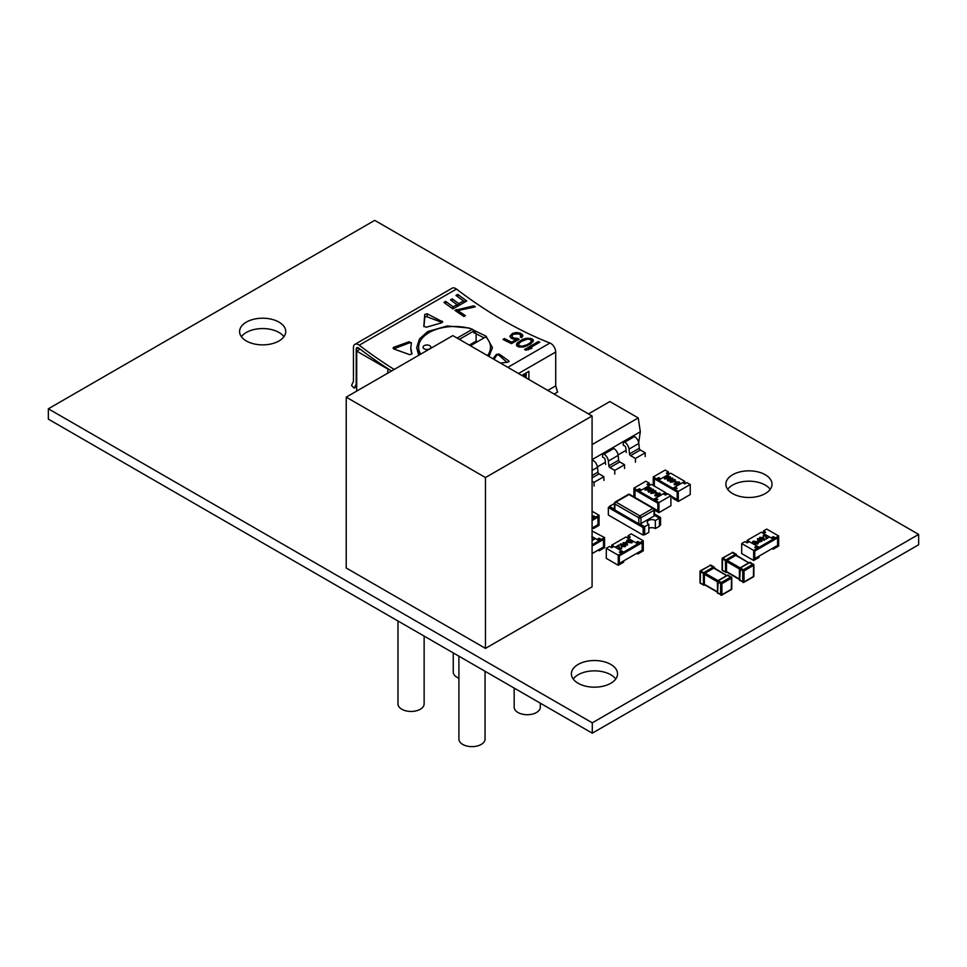 <?xml version="1.0" encoding="UTF-8"?>
<svg xmlns="http://www.w3.org/2000/svg" width="967" height="967" viewBox="0 0 967 967"><rect width="100%" height="100%" fill="white"/><g stroke="black" fill="none" stroke-linecap="round" stroke-linejoin="round"><path stroke-width="1.45" d="M374.712 220.367L48.35 408.799L592.288 722.832L918.65 534.413L374.712 220.367M592.288 722.832L592.288 733.179L48.35 419.134L48.35 408.799M592.288 733.179L918.65 544.747L918.65 534.413M283.935 336.709A23.075 13.32 0 0 0 262.661 328.562A23.075 13.32 0 0 0 241.387 336.709M246.343 340.964A23.075 13.32 0 0 0 271.497 343.853A23.075 13.32 0 0 0 285.736 331.548A23.075 13.32 0 0 0 262.661 318.216A23.075 13.32 0 0 0 239.586 331.548A23.075 13.32 0 0 0 246.343 340.964M770.216 489.338A23.075 13.32 0 0 0 748.942 481.179A23.075 13.32 0 0 0 727.668 489.338M732.623 493.593A23.075 13.32 0 0 0 757.777 496.47A23.075 13.32 0 0 0 772.017 484.165A23.075 13.32 0 0 0 748.942 470.844A23.075 13.32 0 0 0 725.866 484.165A23.075 13.32 0 0 0 732.623 493.593M615.737 679.015A23.075 13.32 0 0 0 594.463 670.856A23.075 13.32 0 0 0 573.189 679.015M578.145 683.27A23.075 13.32 0 0 0 603.299 686.159A23.075 13.32 0 0 0 617.538 673.842A23.075 13.32 0 0 0 594.463 660.521A23.075 13.32 0 0 0 571.388 673.842A23.075 13.32 0 0 0 578.145 683.27M592.082 415.991L592.082 586.824L485.47 648.386L485.47 477.541L346.222 397.147L452.834 335.597L592.082 415.991L485.47 477.541M485.47 648.386L346.222 567.992L346.222 397.147M514.166 707.167A13.079 7.555 0 0 0 527.245 714.722A13.079 7.555 0 0 0 540.323 707.167L540.323 703.166L540.323 707.167A13.079 7.555 0 0 1 527.245 714.722A13.079 7.555 0 0 1 514.166 707.167A13.079 7.555 0 0 0 527.245 714.722A13.079 7.555 0 0 0 540.323 707.167A13.079 7.555 0 0 1 527.245 714.722A13.079 7.555 0 0 1 514.166 707.167L514.166 688.069L514.166 707.167M458.902 739.078A13.079 7.555 0 0 0 471.981 746.633A13.079 7.555 0 0 0 485.059 739.078L485.059 671.267L485.059 739.078A13.079 7.555 0 0 1 471.981 746.633A13.079 7.555 0 0 1 458.902 739.078A13.079 7.555 0 0 0 471.981 746.633A13.079 7.555 0 0 0 485.059 739.078A13.079 7.555 0 0 1 471.981 746.633A13.079 7.555 0 0 1 458.902 739.078L458.902 656.158L458.902 739.078M397.981 703.903A13.079 7.555 0 0 0 411.06 711.458A13.079 7.555 0 0 0 424.138 703.903L424.138 636.093L424.138 703.903A13.079 7.555 0 0 1 411.06 711.458A13.079 7.555 0 0 1 397.981 703.903A13.079 7.555 0 0 0 411.06 711.458A13.079 7.555 0 0 0 424.138 703.903A13.079 7.555 0 0 1 411.06 711.458A13.079 7.555 0 0 1 397.981 703.903L397.981 620.995L397.981 703.903M453.245 671.992A13.079 7.555 0 0 0 458.902 678.218A13.079 7.555 0 0 1 453.245 671.992A13.079 7.555 0 0 0 458.902 678.218A13.079 7.555 0 0 1 453.245 671.992L453.245 652.894L453.245 671.992M592.082 530.992L604.593 537.579L601.329 539.465L599.153 538.208L596.977 539.465L592.082 536.637L599.153 540.722L599.153 541.979L592.082 546.065L603.505 539.465L603.505 547.008L592.082 553.595M598.065 540.094L599.153 539.465L601.329 540.722L603.505 539.465L603.505 547.008L599.153 549.522L599.153 550.779L598.065 550.15M604.593 537.579L604.593 547.636L599.153 550.779M601.329 540.722L601.329 539.465M599.153 539.465L599.153 538.208M591.828 536.866L592.578 539.574L595.056 538.667L592.094 540.626M599.153 540.722L592.082 544.808M595.056 538.667L592.082 540.106M618.251 555.215L618.251 565.272L606.285 558.358L606.285 548.313L618.251 555.215L621.515 553.342L621.515 554.587L619.339 555.844L619.339 563.386L619.339 555.844L642.185 542.656L642.185 550.199L637.833 552.713L637.833 553.97L636.745 553.342M629.13 537.64L628.042 537.011L626.954 537.64M620.427 552.713L621.515 552.084L623.691 553.342L623.691 552.084L611.724 545.17L611.724 546.428L610.636 547.056M618.251 565.272L623.691 562.129L623.691 560.872L619.339 563.386L642.185 550.199L642.185 542.656L640.009 543.913L640.009 542.656L637.833 541.399L635.657 542.656L628.042 538.256L630.218 537.011L628.042 535.754L631.306 533.869L643.273 540.771L643.273 550.827L637.833 553.97M636.745 543.285L637.833 542.656L640.009 543.913M643.273 540.771L640.009 542.656M628.042 537.011L628.042 535.754M637.833 542.656L637.833 541.399M606.285 548.313L609.548 546.428L611.724 547.685L613.9 546.428L621.515 550.827L619.339 552.084L621.515 553.342M621.515 552.084L621.515 550.827M621.237 548.494L621.636 546.851L621.66 548.76L619.049 548.773L618.3 546.065L615.834 546.984L618.783 545.025L619.412 548.277L621.237 548.241L621.237 547.08L621.237 548.241M621.636 547.104L621.66 548.76L621.636 547.104M625.661 545.884L625.141 546.754L621.346 546.307L620.572 544.119M620.572 543.865L624.307 544.348L625.141 546.5L621.346 546.053L620.572 543.865L620.04 544.747M632.358 542.028L631.838 542.886L628.042 542.439L627.257 540.251M627.257 539.997L631.004 540.48L631.838 542.644L628.042 542.185L627.257 539.997L626.725 540.891M623.691 552.084L637.833 543.913L625.867 537.011L611.724 545.17M627.571 545.098L623.969 543.95L623.026 542.572L624.416 542.922L626.483 541.738L627.571 545.098L623.534 543.442M623.812 543.273L623.026 542.572M611.724 546.428L612.812 547.056M623.691 553.342L637.833 545.17L637.833 543.913M632.37 542.149L631.838 542.886M631.378 542.39L630.617 540.71L627.692 540.263L628.441 541.955L631.753 541.846M631.378 542.644L630.617 540.952L627.692 540.263L627.51 541.23M627.692 540.517L627.51 541.484M626.169 542.439L624.863 543.188L626.761 544.276L626.169 542.439L625.081 543.309M626.652 544.216L626.169 542.692M625.673 546.017L625.141 546.754M624.682 546.258L623.92 544.566L620.995 544.131L621.745 545.823L625.057 545.714M624.682 546.5L623.92 544.82L620.995 544.131L620.814 545.098M620.995 544.385L620.814 545.352M621.636 546.851L621.66 548.519L619.049 548.531L618.3 545.811L616.281 547.237M648.821 528.333A4.617 2.659 0 0 1 655.336 528.586L655.336 520.548L659.47 518.155L654.49 515.278A1.535 0.882 180 0 1 654.49 515.399A1.535 0.882 180 0 1 654.03 516.027L640.976 523.558A1.535 0.882 180 0 1 639.671 523.812L644.675 526.701L648.821 524.307A4.617 2.659 180 0 1 647.249 522.301A4.617 2.659 180 0 1 648.591 520.415A4.617 2.659 180 0 1 655.336 520.548M655.336 528.586L659.47 526.193L659.47 518.155L660.558 517.526L654.49 514.021M648.821 524.307L648.821 532.346L644.675 534.739L644.675 526.701M614.42 504.399A4.617 2.659 180 0 1 613.574 503.964L609.428 506.345L614.432 509.234A1.535 0.882 180 0 1 614.42 509.113L614.42 503.336A1.535 0.882 0 0 0 614.867 503.964L614.867 509.972L638.8 523.812L638.8 517.78L614.867 503.964A1.535 0.882 120 0 1 615.955 502.078L639.888 515.894L652.943 508.364L629.009 494.536L615.955 502.078A1.535 0.882 60 0 0 615.193 502.006A1.535 1.535 0 0 0 614.42 503.336A1.535 0.882 0 0 1 614.867 502.707A1.535 0.882 60 0 1 615.193 502.006L628.248 494.463A1.535 0.882 60 0 1 629.009 494.536A1.535 0.882 120 0 1 629.783 494.463A1.535 1.535 0 0 0 628.248 494.463M639.671 523.812L644.457 526.822L643.152 527.583L608.34 507.482L609.645 506.732L608.992 507.602L615.085 511.12L615.955 510.624M639.671 524.066A1.535 0.882 180 0 1 638.8 523.812M610.08 506.95L614.432 509.234M644.457 526.822L644.457 534.364L643.152 535.114L608.34 515.012L608.34 507.482M659.47 525.697L660.558 525.069L660.558 517.526M643.152 527.583L643.152 535.114M608.992 507.578L615.085 511.12L615.955 510.6M592.082 459.615L640.323 431.753L638.232 417.937L609.863 401.559L588.48 413.912M592.082 444.59L638.232 417.937M638.679 442.644L640.323 431.753M597.401 466.856L605.366 462.262M618.07 454.925L626.036 450.32M626.265 452.508L625.782 447.697A1.535 0.882 60 0 0 624.694 445.968L623.183 445.098L623.461 441.496L624.694 442.209L634.485 436.552A6.153 3.554 60 0 1 638.812 443.454L639.296 448.277A1.535 0.882 -120 0 0 640.372 449.993L645.219 452.798L635.428 458.455L635.428 462.226M605.596 464.45L605.112 459.639A1.535 0.882 60 0 0 604.024 457.911L602.514 457.028L602.792 453.426L604.024 454.139L613.815 448.483A6.153 3.554 60 0 1 618.143 455.397L618.626 460.207A1.535 0.882 -120 0 0 619.702 461.936L624.549 464.728L614.758 470.385L614.758 474.156M612.582 447.769L613.815 448.483M618.143 455.397L608.352 461.041L608.835 465.852L618.626 460.207M619.702 461.936L609.911 467.581L614.758 470.385M624.549 464.728L624.549 468.499M608.352 461.041A6.153 3.554 -120 0 0 604.024 454.139M609.911 467.581A1.535 0.882 60 0 1 608.835 465.852M633.252 435.839L634.485 436.552M638.812 443.454L629.021 449.111L629.505 453.922L639.296 448.277M640.372 449.993L630.581 455.65L635.428 458.455M645.219 452.798L645.219 456.569M630.581 455.65A1.535 0.882 60 0 1 629.505 453.922M629.021 449.111A6.153 3.554 -120 0 0 624.694 442.209M592.082 459.796L593.146 460.425A6.153 3.554 60 0 1 597.473 467.327L597.957 472.138A1.535 0.882 -120 0 0 599.032 473.866L603.879 476.671L603.879 480.43M592.082 481.155L594.089 482.315L603.879 476.671M594.089 482.315L594.089 486.087M592.082 519.279L593.629 518.385L593.629 519.642L592.082 520.536L597.981 517.14L597.981 524.67L593.629 527.184L593.629 528.441L592.541 527.813M592.082 528.079L597.981 524.67L597.981 517.14L595.805 518.385L595.805 517.14L593.629 515.882L592.082 516.765M592.082 511.217L599.069 515.254L599.069 525.299L593.629 528.441M592.541 517.756L593.629 517.14L595.805 518.385M599.069 515.254L595.805 517.14M593.629 517.14L593.629 515.882M593.629 518.385L592.082 517.502M489.097 356.219A35.948 20.754 0 0 0 490.523 350.429L490.523 347.238A35.948 20.754 0 0 0 485.748 336.903L470.421 345.751M457.149 338.087L472.476 329.239A35.948 20.754 0 0 0 418.626 347.238L418.626 350.429A35.948 20.754 0 0 0 419.448 354.865M476.127 331.608L473.854 332.914L473.854 331.004L459.361 339.369M476.127 333.555L476.127 341.182L469.309 345.11M477.227 341.81L476.127 341.182M487.477 355.602A35.948 20.754 0 0 0 490.523 347.238M418.626 347.238A35.948 20.754 0 0 0 420.681 354.164M429.699 345.642A3.904 2.26 0 0 0 425.444 345.159A3.904 2.26 0 0 0 423.038 347.238A3.904 2.26 0 0 0 424.175 348.833A3.904 2.26 0 0 0 428.441 349.329A3.904 2.26 0 0 0 430.847 347.238A3.904 2.26 0 0 0 429.699 345.642M472.476 329.239L473.854 331.004M526.302 378.012L525.033 375.16L523.195 376.223M387.646 373.226L388.057 368.729M360.111 349.135L356.702 351.106L387.646 368.971M356.702 351.106L356.702 391.091M394.198 369.442A418.131 241.412 -120 0 1 359.204 345.219A7.035 4.061 60 0 0 354.901 344.337A7.035 4.061 60 0 0 353.438 347.564L353.438 381.373L351.553 385.434L354.103 388.142L356.702 386.643M354.103 388.142L356.702 383.331M356.207 383.609L356.207 349.16A3.131 1.801 60 0 1 356.847 347.721A3.131 1.801 60 0 1 358.757 348.108A422.035 243.66 -120 0 0 391.55 370.977M521.817 375.426L528.901 371.328L528.901 379.511M526.145 372.924L526.145 377.638M354.901 344.337L452.157 288.178A7.035 4.061 60 0 1 456.46 289.06A418.131 241.412 -120 0 0 549.945 343.031A7.035 4.061 60 0 1 555.711 352.024L555.711 385.845L557.584 392.07L554.127 394.077M547.781 390.414L555.711 385.845M533.071 341.689L530.339 339.538L527.45 339.127L520.621 341.774L518.336 344.385L519.46 345.811L522.349 346.198L527.136 344.723L527.136 345.848M531.306 340.263L530.702 342.403L527.136 344.723M418.735 355.276L416.668 347.709L419.533 338.861L427.765 331.536L447.262 325.976L469.237 328.031L486.063 336.178L492.481 347.709L488.915 356.436M493.001 358.781L496.397 354.393L499.202 354.043L508.847 360.969L508.847 361.803M500.326 363.012L507.615 362.262L509.101 361.368M424.755 314.42L424.755 317.575A1.559 0.907 180 0 1 427.172 316.862L442.064 322.434L442.064 321.056L441.677 322.809L426.387 327.221L423.824 326.242L424.755 314.42L427.172 313.804L442.777 321.914M410.806 347.479L411.434 342.886L409.041 341.774L393.738 347.274L393.883 349.002L409.742 354.659L411.966 353.97A43.769 25.263 0 0 1 410.806 348.193L412.002 353.886M393.593 348.869A1.559 0.907 0 0 1 393.738 348.809L393.738 347.274L393.025 348.072M528.369 348.797L539.828 342.185A418.131 241.412 -120 0 1 538.329 341.544L524.513 349.522A418.131 241.412 -120 0 0 526.012 350.163L531.935 348.241L528.369 348.797L528.369 349.788M516.547 343.865L521.709 339.828L526.241 338.269L531.814 338.68L533.397 340.589L530.738 343.914L523.558 347.032L517.998 346.657L516.789 345.811L516.547 343.865L516.547 345.098M511.688 342.185L516.402 339.465L512.715 338.921A418.131 241.412 -120 0 1 511.205 338.172L509.875 336.238L512.45 333.385L516.342 332.503L520.028 333.083A418.131 241.412 -120 0 0 521.527 333.833L522.869 335.73L521.769 337.688A418.131 241.412 -120 0 1 520.258 336.963L520.935 336.045L520.065 334.679A418.131 241.412 -120 0 1 518.554 333.929L513.404 334.195L511.809 335.936L512.679 337.326A418.131 241.412 -120 0 0 514.178 338.075L517.369 338.377A418.131 241.412 -120 0 0 519.122 339.224L511.483 343.636A418.131 241.412 -120 0 1 502.949 339.417L504.423 338.571A418.131 241.412 -120 0 0 511.688 342.185L511.688 343.104L504.423 338.909L503.263 339.574M473.77 305.838L454.937 310.359A418.131 241.412 -120 0 0 463.967 316.511L465.441 315.665A418.131 241.412 -120 0 1 457.911 310.552L475.28 306.853A418.131 241.412 -120 0 1 473.77 305.838L473.77 306.769L460.147 310.081M458.781 303.638A418.131 241.412 -120 0 1 452.266 298.9L450.501 299.915A418.131 241.412 -120 0 0 457.016 304.653L453.197 306.853A418.131 241.412 -120 0 1 445.678 301.378L443.913 302.393A418.131 241.412 -120 0 0 452.943 308.944L466.759 300.967A418.131 241.412 -120 0 1 457.729 294.415L455.965 295.443A418.131 241.412 -120 0 0 463.483 300.918L458.781 303.638L458.781 305.572L456.339 304.158M484.092 337.858L474.108 332.769M499.202 354.043L499.202 355.421L506.95 362.335M493.883 359.301A43.769 25.263 0 0 0 496.397 355.651A1.559 0.907 0 0 1 497.679 355.022A1.559 0.907 0 0 1 499.202 355.421M424.755 317.575L423.945 326.701M393.738 348.809L409.041 343.007A1.559 0.907 0 0 1 411.313 343.382M538.329 341.544L538.329 343.055M522.047 340.94L516.571 345.183M518.675 346.851L518.336 344.385M531.463 340.94L531.197 343.551M518.215 339.743L512.679 337.906L511.809 335.936M520.935 336.045L520.73 337.193M522.7 336.129L520.028 333.663L516.342 332.89L512.45 333.7L509.947 336.443M516.402 339.465L516.402 340.384L511.688 343.104M517.212 342.947L517.212 344.252M517.853 342.318L517.853 343.599M519.074 341.363L519.074 342.608M521.709 339.828L521.709 341.085M523.437 339.103L523.437 340.251M524.561 338.704L524.561 339.743M526.241 338.269L526.241 339.369M527.873 338.099L527.873 339.127M530.013 338.172L530.013 339.453M531.814 338.68L531.814 340.469M533.022 339.526L533.022 341.496M525.117 345.63L525.117 346.609M529.191 343.527L529.191 344.808M530.702 342.403L530.702 343.926M518.505 345.074L518.505 346.694M519.46 345.811L519.46 347.08M521.008 346.21L521.008 347.189M522.349 346.198L522.349 347.165M517.369 338.377L517.369 339.248M515.484 338.402L515.484 339.187M521.527 333.833L521.527 334.534M522.494 334.618L522.494 335.428M514.178 338.075L514.178 338.776M456.412 309.513L456.11 311.169M457.911 310.625L456.412 310.999M457.911 310.552L457.911 311.87L464.97 315.931M453.197 306.853L453.197 308.799L450.743 307.385M465.248 301.837L462.806 300.435M463.483 300.918L463.483 302.852M457.729 294.415L457.729 296.748M445.678 301.378L445.678 303.698M457.016 304.653L457.016 306.587M452.266 298.9L452.266 301.22M640.444 490.644L639.356 490.015L637.18 491.272L635.005 490.015L635.005 497.485L635.005 490.015L657.85 503.203L657.85 510.745L654.055 508.545L657.85 510.745L657.85 503.203L655.674 501.946L655.674 500.688L657.85 499.431L655.674 498.174L663.289 493.786L665.465 495.044L667.641 493.786L670.905 495.66L670.905 505.717L658.938 512.619L654.49 510.056M666.553 494.415L665.465 493.786L664.377 494.415M650.235 484.987L649.147 484.358L649.147 483.101L646.971 484.358L649.147 485.615L641.532 490.015L639.356 488.758L637.18 490.015L637.18 491.272M670.905 495.66L658.938 502.574L658.938 512.619M655.674 498.174L655.674 499.431L656.762 500.06M658.938 502.574L655.674 500.688M649.147 483.101L645.883 481.215L633.917 488.13L633.917 496.857M648.059 484.987L649.147 484.358M633.917 488.13L637.18 490.015M639.356 490.015L639.356 488.758M651.154 488.19L645.509 488.54L645.569 489.604L647.975 489.822L645.098 489.846L645.086 488.335L649.776 487.9L648.192 486.474L651.154 488.432L645.509 488.794L645.569 489.846M647.975 489.822L645.098 490.1L645.086 488.335M649.353 487.912L647.745 486.739M653.68 490.076L653.16 489.217L652.326 491.369L648.579 491.852L648.047 491.224M653.16 489.459L652.326 491.623L648.579 492.106L648.035 491.357M660.364 493.944L659.857 493.073L659.023 495.237L655.275 495.72L654.744 495.092M659.857 493.327L659.023 495.491L655.275 495.974L654.732 495.213M655.674 499.431L653.499 500.688L639.356 492.529L639.356 491.272L651.323 484.358L665.465 492.529L665.465 493.786M639.356 491.272L653.499 499.431L665.465 492.529M656.847 492.626L650.924 493.46L655.396 490.632L654.78 491.441L656.847 492.626L650.924 493.206M655.783 490.861L654.997 491.562M653.499 500.688L653.499 499.431M655.275 495.974L656.061 493.533L659.857 493.073M658.624 495.007L659.397 493.327L657.705 493.218L655.711 495.455L658.624 495.007M659.772 493.883L656.448 494.004L655.711 495.708M655.626 492.445L654.333 491.695L652.447 492.783L655.626 492.445M655.263 492.481L654.333 491.949L652.979 492.735M648.579 492.106L649.365 489.665L653.16 489.217M651.939 491.151L652.701 489.459L651.021 489.35L649.014 491.587L651.939 491.151M653.076 490.015L649.764 490.148L649.014 491.84M645.569 489.604L645.509 488.794M659.784 479.475L658.696 478.846L656.52 480.103L654.345 478.846L654.345 486.111L654.345 478.846L677.19 492.034L677.19 499.576L672.839 497.062L672.839 498.319L678.278 501.462L690.245 494.548L690.245 484.503L678.278 491.405L678.278 501.462M685.893 483.246L684.805 482.618L683.717 483.246M669.575 473.818L668.487 473.189L668.487 471.932L666.311 473.189L668.487 474.446L660.872 478.846L658.696 477.589L656.52 478.846L656.52 480.103M665.465 492.807L667.399 493.919M670.905 495.938L677.19 499.576L677.19 492.034L675.014 490.777L675.014 489.52L677.19 488.262L675.014 487.005L682.629 482.618L684.805 483.875L686.981 482.618L690.245 484.503M675.014 487.005L675.014 488.262L676.102 488.891M678.278 491.405L675.014 489.52M668.487 471.932L665.223 470.059L653.257 476.961L653.257 485.482M667.399 473.818L668.487 473.189M653.257 476.961L656.52 478.846M658.696 478.846L658.696 477.589M670.494 477.021L664.849 477.372L664.909 478.435L667.315 478.665L664.45 478.677L664.426 477.178L669.116 476.731L667.532 475.305L670.494 477.263L664.849 477.625L664.909 478.677M667.315 478.665L664.45 478.931L664.426 477.178M668.693 476.743L667.097 475.571M673.02 478.907L672.5 478.049L671.666 480.2L667.919 480.684L667.387 480.055M672.5 478.302L671.666 480.454L667.919 480.937L667.375 480.188M679.716 482.775L679.197 481.904L678.363 484.068L674.615 484.552L674.084 483.923M679.197 482.158L678.363 484.322L674.615 484.805L674.072 484.056M675.014 488.262L672.839 489.52L658.696 481.361L658.696 480.103L670.663 473.189L684.805 481.361L684.805 482.618M658.696 480.103L672.839 488.262L684.805 481.361M676.187 481.457L670.276 482.291L674.736 479.463L674.12 480.273L676.187 481.457L670.276 482.037M675.123 479.692L674.337 480.394M672.839 489.52L672.839 488.262M674.615 484.805L675.401 482.364L679.197 481.904M677.976 483.851L678.737 482.158L677.057 482.05L675.051 484.286L677.976 483.851M679.112 482.714L675.8 482.835L675.051 484.54M674.966 481.276L673.673 480.526L671.787 481.614L674.966 481.276M674.603 481.312L673.673 480.78L672.319 481.566M667.919 480.937L668.717 478.496L672.5 478.049M671.279 479.983L672.041 478.29L670.361 478.194L668.354 480.418L671.279 479.983M672.416 478.846L669.104 478.979L668.354 480.672M664.909 478.435L664.849 477.625M772.149 538.498L773.237 537.87L775.413 539.127L777.589 537.87L777.589 545.412L777.589 537.87L754.743 551.057L754.743 558.6L759.095 556.085L759.095 557.343L753.656 560.485L741.689 553.571L741.689 543.527L744.953 541.641L747.128 542.898L749.304 541.641L756.919 546.041L754.743 547.298L756.919 548.555L753.656 550.428L753.656 560.485M762.359 532.853L763.447 532.225L763.447 530.968L766.71 529.082L778.677 535.984L778.677 546.041L773.237 549.183L773.237 547.926L777.589 545.412L754.743 558.6L754.743 551.057L756.919 549.812L756.919 548.555M748.216 542.269L747.128 541.641L746.041 542.269M753.656 550.428L741.689 543.527M755.831 547.926L756.919 547.298L756.919 546.041M773.237 549.183L772.149 548.555M763.447 532.225L764.534 532.853M778.677 535.984L775.413 537.87L773.237 536.612L771.062 537.87L763.447 533.482L765.622 532.225L763.447 530.968M775.413 539.127L775.413 537.87M773.237 537.87L773.237 536.612M765.55 535.766L763.725 535.803L763.326 537.193L763.301 535.283L765.912 535.271L766.662 537.978L769.128 537.072L766.178 539.03L765.55 535.513L763.725 535.803M764.921 539.296L764.389 540.19L760.654 539.707L759.82 537.543M759.82 537.289L763.616 537.749L764.389 539.937L760.654 539.453L759.82 537.289L759.3 538.16M758.237 543.164L757.705 544.046L753.958 543.575L753.124 541.411M753.124 541.157L756.919 541.617L757.705 543.805L753.958 543.321L753.124 541.157L752.604 542.028M747.128 541.641L747.128 540.384L761.271 532.225L773.237 539.127L759.095 547.298L759.095 548.555L756.919 547.298M747.128 540.384L759.095 547.298M761.936 541.23L758.479 542.318L757.475 538.643L761.936 541.23L760.546 540.867L758.479 542.064L757.391 538.692M773.237 539.127L773.237 540.384L759.095 548.555M758.249 543.285L757.705 544.046M757.27 543.78L756.52 542.088L753.583 541.665L754.345 543.091L757.27 543.539L756.52 541.834L753.208 541.955M757.27 543.539L757.451 542.813M758.793 541.363L760.098 540.613L758.201 539.526L758.793 541.363M759.881 540.734L758.309 539.828M764.933 539.417L764.389 540.19M763.966 539.924L763.217 538.22L760.28 537.797L761.041 539.223L763.966 539.671L763.217 537.966L759.905 538.087M763.966 539.671L764.148 538.945M763.301 535.283L763.725 536.963M769.128 537.072L766.178 538.776L766.057 537.011M766.057 536.758L765.55 535.513M727.16 571.956L726.519 572.379A0.919 0.919 0 0 1 725.613 572.379L725.419 560.896L726.072 559.772L735.645 554.248L736.516 555.747M750.561 562.854L749.437 562.709L740.335 568.004L739.682 580.188L743.841 582.376L753.414 576.84L753.607 565.369L744.034 570.893L744.034 581.953L753.607 576.417L753.607 575.667M748.736 562.806L735.863 555.372L727.16 560.401L740.045 567.834M739.392 568.971L726.507 561.525L726.507 571.582L739.38 579.003M726.072 572.331L722.567 570.615L725.455 571.473M735.246 554.514L748.821 562.854M725.455 561.428L726.507 561.525L727.16 560.401L726.543 559.542M739.525 579.584L742.729 581.953L742.729 570.893L739.417 568.729L740.335 568.004L743.381 569.768L752.955 564.232L749.304 562.649M739.465 579.064L739.417 579.849A0.919 0.919 0 0 0 739.876 580.611M740.734 567.738L739.852 567.98A0.919 0.919 0 0 0 739.417 568.729L739.646 569.623M722.373 569.442L722.567 557.959L722.373 559.144L726.701 560.884L723.026 558.007L732.599 552.483L733.252 552.858M736.564 554.961A0.919 0.919 0 0 0 736.105 554.2L733.059 552.435A0.919 0.919 0 0 0 732.14 552.435L736.322 555.324M705.052 584.721L704.423 585.144A0.919 0.919 0 0 1 703.505 585.144L703.311 573.661L703.964 572.537L713.537 567L714.408 568.511M728.453 575.619L727.329 575.474L718.227 580.768L717.574 592.952L721.745 595.14L731.318 589.604L731.499 578.133L721.926 583.657L721.926 594.717L731.499 589.181L731.499 588.432M726.628 575.57L713.755 568.137L705.052 573.165L717.937 580.599M717.284 581.735L704.399 574.289L704.399 584.334L717.272 591.768M703.964 585.095L700.459 583.379L703.347 584.237M713.138 567.278L726.713 575.619M703.347 574.18L704.399 574.289L705.052 573.165L704.435 572.307M717.429 592.348L720.62 594.717L720.62 583.657L717.309 581.493L718.227 580.768L721.273 582.533L730.847 576.997L727.208 575.413M717.357 591.828L717.309 592.602A0.919 0.919 0 0 0 717.768 593.375M718.626 580.502L717.744 580.732A0.919 0.919 0 0 0 717.309 581.493L717.538 582.376M700.265 582.207L700.459 570.723L700.265 571.908L704.592 573.649L700.918 570.772L710.491 565.248L711.144 565.622M714.504 568.282L714.456 567.738A0.919 0.919 0 0 0 713.997 566.964L710.95 565.199A0.919 0.919 0 0 0 710.032 565.199L714.214 568.088M654.03 516.027L654.03 510.25L640.976 517.78L640.976 523.558M638.8 517.78A1.535 0.882 0 0 0 640.976 517.78A1.535 0.882 60 0 0 639.888 515.894A1.535 0.882 120 0 0 638.8 517.78M652.943 508.364A1.535 0.882 60 0 1 654.03 510.25A1.535 0.882 180 0 0 654.49 509.621A1.535 1.535 0 0 0 653.716 508.279A1.535 0.882 120 0 0 652.943 508.364M654.49 515.399L654.49 509.621A1.535 0.882 180 0 0 654.03 508.993A1.535 0.882 120 0 0 653.716 508.279L629.783 494.463M592.082 461.041L593.146 460.425M599.032 473.866L592.082 477.879M597.473 467.327L592.082 470.433M592.082 475.534L597.957 472.138M356.207 349.16L358.419 347.878M518.493 373.504L555.711 352.024M507.832 367.351L549.945 343.031M359.204 345.219L456.46 289.06M496.397 354.393L496.397 355.651M427.172 313.804L427.172 316.862M409.041 341.774L409.041 343.007M743.381 569.768L742.729 570.893L744.034 570.893L743.381 569.768M752.955 564.232L753.885 564.994A0.919 0.919 0 0 0 753.414 564.196L752.955 564.232M752.955 576.803L753.414 576.84A0.919 0.919 0 0 0 753.885 576.042L753.885 564.994L750.368 562.431A0.919 0.919 0 0 0 749.473 562.419L740.118 567.883M742.729 581.953L742.922 582.376A0.919 0.919 0 0 0 743.841 582.376L742.729 581.953M723.026 570.566L722.567 570.615A0.919 0.919 0 0 1 722.095 569.817L722.095 558.769A0.919 0.919 0 0 1 722.567 557.959L731.946 552.858M726.701 571.993L739.646 579.668M721.273 582.533L720.62 583.657L721.926 583.657L721.273 582.533M730.847 576.997L731.777 577.758A0.919 0.919 0 0 0 731.318 576.961L730.847 576.997M730.847 589.556L731.318 589.604A0.919 0.919 0 0 0 731.777 588.806L731.777 577.758L728.272 575.196A0.919 0.919 0 0 0 727.365 575.184L718.01 580.647M720.62 594.717L720.814 595.14A0.919 0.919 0 0 0 721.745 595.14L720.62 594.717M700.918 583.331L700.459 583.379A0.919 0.919 0 0 1 699.999 582.581L699.999 571.521A0.919 0.919 0 0 1 700.459 570.723L709.838 565.622M717.357 581.771L717.538 592.433M739.38 579.293L739.38 569.237M704.592 584.757L717.272 592.082"/></g></svg>
